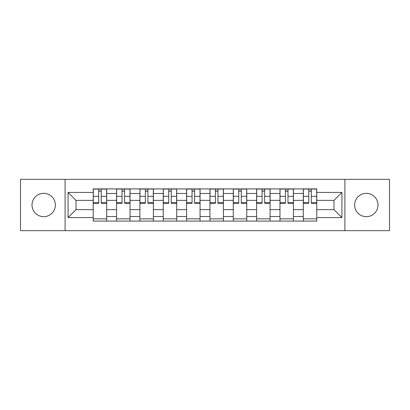 <?xml version="1.0" encoding="UTF-8"?>
<svg xmlns="http://www.w3.org/2000/svg" width="410" height="410" viewBox="0 0 410 410"><rect width="100%" height="100%" fill="white"/><g stroke="black" fill="none" stroke-linecap="round" stroke-linejoin="round"><path stroke-width="0.61" d="M366.304 193.33A11.67 11.67 0 0 0 354.635 205A11.67 11.67 0 0 0 366.304 216.67A11.67 11.67 0 0 0 377.979 205A11.67 11.67 0 0 0 366.304 193.33M43.696 193.33A11.67 11.67 0 0 0 32.021 205A11.67 11.67 0 0 0 43.696 216.67A11.67 11.67 0 0 0 55.365 205A11.67 11.67 0 0 0 43.696 193.33M344.907 230.661L389.5 230.661L389.5 179.339L20.5 179.339L20.5 230.661L344.907 230.661L344.907 179.339M116.568 221.087L116.568 193.479L106.692 193.479L106.692 221.087M106.692 193.479L106.692 188.913M116.568 193.479L116.568 188.913M130.031 188.913L130.031 221.087M139.907 221.087L139.907 188.913M153.376 188.913L153.376 221.087M163.252 221.087L163.252 188.913M176.72 188.913L176.72 221.087M186.596 221.087L186.596 188.913M200.059 188.913L200.059 221.087M209.94 221.087L209.94 188.913M223.404 188.913L223.404 221.087M233.28 221.087L233.28 188.913M246.748 188.913L246.748 221.087M256.624 221.087L256.624 188.913M270.093 188.913L270.093 221.087M279.968 221.087L279.968 188.913M293.432 188.913L293.432 221.087M303.308 221.087L303.308 188.913M303.308 209.638L293.432 209.638M279.968 209.638L270.093 209.638M256.624 209.638L246.748 209.638M233.28 209.638L223.404 209.638M209.94 209.638L200.059 209.638M186.596 209.638L176.72 209.638M163.252 209.638L153.376 209.638M139.907 209.638L130.031 209.638M116.568 209.638L106.692 209.638M303.308 200.362L293.432 200.362M279.968 200.362L270.093 200.362M256.624 200.362L246.748 200.362M233.28 200.362L223.404 200.362M209.94 200.362L200.059 200.362M186.596 200.362L176.72 200.362M163.252 200.362L153.376 200.362M139.907 200.362L130.031 200.362M116.568 200.362L106.692 200.362M76.014 209.638L93.224 209.638L93.224 200.362L76.014 200.362L76.014 209.638L68.086 217.572L68.086 192.428L93.224 192.428L93.224 200.362M316.776 200.362L316.776 209.638L333.986 209.638L333.986 200.362L316.776 200.362L316.776 188.913L93.224 188.913L93.224 192.428M316.776 192.428L341.914 192.428L341.914 217.572L316.776 217.572L316.776 209.638M93.224 209.638L93.224 221.087L316.776 221.087L316.776 217.572M93.224 217.572L68.086 217.572M65.093 230.661L65.093 179.339M106.692 218.843L93.224 218.843M98.682 191.157L101.229 191.157M130.031 218.843L116.568 218.843M122.026 191.157L124.573 191.157M153.376 218.843L139.907 218.843M145.371 191.157L147.913 191.157M176.72 218.843L163.252 218.843M168.715 191.157L171.257 191.157M200.059 218.843L186.596 218.843M192.054 191.157L194.601 191.157M223.404 218.843L209.94 218.843M215.399 191.157L217.946 191.157M246.748 218.843L233.28 218.843M238.743 191.157L241.285 191.157M270.093 218.843L256.624 218.843M262.087 191.157L264.629 191.157M293.432 218.843L279.968 218.843M285.427 191.157L287.974 191.157M316.776 218.843L303.308 218.843M308.771 191.157L311.318 191.157M68.086 192.428L76.014 200.362M333.986 209.638L341.914 217.572M333.986 200.362L341.914 192.428M101.229 203.278L101.229 189.066L106.615 189.066L106.615 203.278L101.229 203.278M98.682 191.009L101.229 191.009M98.682 189.066L93.295 189.066L93.295 203.278L98.682 203.278L98.682 189.066L101.229 189.066M124.573 203.278L124.573 189.066L129.96 189.066L129.96 203.278L124.573 203.278M122.026 191.009L124.573 191.009M122.026 189.066L116.64 189.066L116.64 203.278L122.026 203.278L122.026 189.066L124.573 189.066M147.913 203.278L147.913 189.066L153.299 189.066L153.299 203.278L147.913 203.278M145.371 191.009L147.913 191.009M145.371 189.066L139.984 189.066L139.984 203.278L145.371 203.278L145.371 189.066L147.913 189.066M171.257 203.278L171.257 189.066L176.643 189.066L176.643 203.278L171.257 203.278M168.715 191.009L171.257 191.009M168.715 189.066L163.329 189.066L163.329 203.278L168.715 203.278L168.715 189.066L171.257 189.066M194.601 203.278L194.601 189.066L199.988 189.066L199.988 203.278L194.601 203.278M192.054 191.009L194.601 191.009M192.054 189.066L186.668 189.066L186.668 203.278L192.054 203.278L192.054 189.066L194.601 189.066M217.946 203.278L217.946 189.066L223.332 189.066L223.332 203.278L217.946 203.278M215.399 191.009L217.946 191.009M215.399 189.066L210.012 189.066L210.012 203.278L215.399 203.278L215.399 189.066L217.946 189.066M241.285 203.278L241.285 189.066L246.671 189.066L246.671 203.278L241.285 203.278M238.743 191.009L241.285 191.009M238.743 189.066L233.357 189.066L233.357 203.278L238.743 203.278L238.743 189.066L241.285 189.066M264.629 203.278L264.629 189.066L270.016 189.066L270.016 203.278L264.629 203.278M262.087 191.009L264.629 191.009M262.087 189.066L256.701 189.066L256.701 203.278L262.087 203.278L262.087 189.066L264.629 189.066M287.974 203.278L287.974 189.066L293.36 189.066L293.36 203.278L287.974 203.278M285.427 191.009L287.974 191.009M285.427 189.066L280.04 189.066L280.04 203.278L285.427 203.278L285.427 189.066L287.974 189.066M311.318 203.278L311.318 189.066L316.704 189.066L316.704 203.278L311.318 203.278M308.771 191.009L311.318 191.009M308.771 189.066L303.385 189.066L303.385 203.278L308.771 203.278L308.771 189.066L311.318 189.066M279.968 193.479L270.093 193.479M256.624 193.479L246.748 193.479M233.28 193.479L223.404 193.479M209.94 193.479L200.059 193.479M186.596 193.479L176.72 193.479M163.252 193.479L153.376 193.479M139.907 193.479L130.031 193.479M303.308 193.479L293.432 193.479M279.968 216.521L270.093 216.521M256.624 216.521L246.748 216.521M233.28 216.521L223.404 216.521M209.94 216.521L200.059 216.521M186.596 216.521L176.72 216.521M163.252 216.521L153.376 216.521M139.907 216.521L130.031 216.521M116.568 216.521L106.692 216.521M303.308 216.521L293.432 216.521M101.229 202.765L106.615 202.765M101.229 196.328L106.615 196.328M93.295 202.765L98.682 202.765M93.295 196.328L98.682 196.328M124.573 202.765L129.96 202.765M124.573 196.328L129.96 196.328M116.64 202.765L122.026 202.765M116.64 196.328L122.026 196.328M147.913 202.765L153.299 202.765M147.913 196.328L153.299 196.328M139.984 202.765L145.371 202.765M139.984 196.328L145.371 196.328M171.257 202.765L176.643 202.765M171.257 196.328L176.643 196.328M163.329 202.765L168.715 202.765M163.329 196.328L168.715 196.328M194.601 202.765L199.988 202.765M194.601 196.328L199.988 196.328M186.668 202.765L192.054 202.765M186.668 196.328L192.054 196.328M217.946 202.765L223.332 202.765M217.946 196.328L223.332 196.328M210.012 202.765L215.399 202.765M210.012 196.328L215.399 196.328M241.285 202.765L246.671 202.765M241.285 196.328L246.671 196.328M233.357 202.765L238.743 202.765M233.357 196.328L238.743 196.328M264.629 202.765L270.016 202.765M264.629 196.328L270.016 196.328M256.701 202.765L262.087 202.765M256.701 196.328L262.087 196.328M287.974 202.765L293.36 202.765M287.974 196.328L293.36 196.328M280.04 202.765L285.427 202.765M280.04 196.328L285.427 196.328M311.318 202.765L316.704 202.765M311.318 196.328L316.704 196.328M303.385 202.765L308.771 202.765M303.385 196.328L308.771 196.328"/></g></svg>
